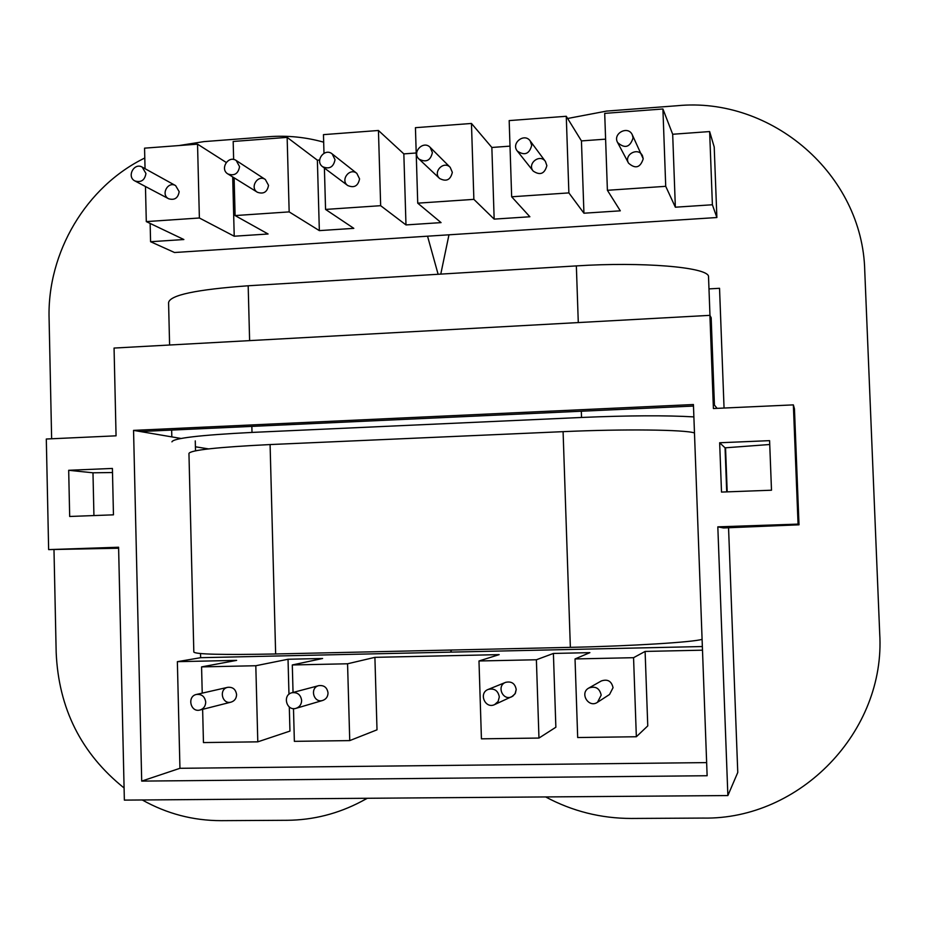 <?xml version="1.0" encoding="UTF-8"?>
<svg xmlns="http://www.w3.org/2000/svg" width="926" height="926" viewBox="0 0 926 926"><rect width="100%" height="100%" fill="white"/><g stroke="black" fill="none" stroke-linecap="round" stroke-linejoin="round"><path stroke-width="1.39" d="M118.621 548.238L48.638 549.604L46.3 439.017L116.063 435.822L114.06 348.06L709.918 315.349L711.168 317.722L714.432 405.102L717.118 408.366M112.497 472.526L92.982 472.804L93.931 515.574M68.686 470.292L69.681 516.476L113.458 514.833L112.405 468.44L68.686 470.292L92.982 472.804M799.011 524.81L723.472 527.959L717.824 526.848L798.062 524.116L799.011 524.81L794.45 408.794L793.362 404.882L798.062 524.116M769.726 444.503L725.058 447.825L726.713 491.891M719.652 442.755L721.504 492.076L771.497 490.213L769.587 440.649L719.652 442.755L725.058 447.825M702.359 646.533L200.629 657.692L177.364 661.673L179.945 768.302L141.701 781.104L707.128 775.733L693.424 404.535L133.552 430.382L140.254 431.528L693.481 406.063M181.021 438.461L140.254 431.528M709.918 315.349L713.402 408.528L793.362 404.882M728.554 527.739L737.767 772.469L727.871 795.561L124.362 800.11L118.597 547.231L48.638 549.604M179.945 768.302L706.642 762.607M200.629 657.692L200.525 653.571M195.513 450.8L195.27 440.892M141.701 781.104L133.552 430.382M727.871 795.561L717.824 526.848M725.567 448.427L727.199 491.868M288.97 694.292L288.032 659.254L322.595 658.49L292.303 664.961L293.044 692.451M293.484 708.598L294.364 741.344L349.739 740.603L347.563 663.78L292.303 664.961M702.487 650.179L645.109 651.429L633.558 657.692L575.034 658.942L589.885 652.645L553.401 653.443L536.385 659.763L478.985 660.979L499.172 654.624L374.903 657.344L377.009 729.827L349.739 740.603M291.921 692.741L318.764 685.645C324.042 685.043 327.133 687.462 328.024 692.926C327.908 696.676 326.149 699.188 322.746 700.438C313.625 703.505 309.388 687.752 318.764 685.645C324.042 685.043 327.133 687.462 328.024 692.926C327.908 696.676 326.149 699.188 322.746 700.438L296.1 708.309C299.665 707.001 301.506 704.373 301.644 700.415C300.707 694.674 297.466 692.116 291.921 692.741C282.083 694.951 286.528 711.527 296.1 708.309M374.903 657.344L347.563 663.78M575.034 658.942L577.685 737.536L636.347 736.749L633.558 657.692M645.109 651.429L647.76 725.903L636.347 736.749M609.539 694.488L613.047 687.694C611.542 681.108 607.63 678.862 601.321 680.957C607.63 678.862 611.542 681.108 613.047 687.694L609.539 694.488L597.49 702.29L601.182 695.137C599.608 688.192 595.487 685.819 588.843 688.018C579.248 693.018 588.612 708.494 597.49 702.29M177.364 661.673L236.639 660.377L201.579 666.894L202.227 693.134M202.632 709.339L203.454 742.571L257.798 741.842L255.808 665.736L201.579 666.894M289.306 706.989L289.954 731.089L257.798 741.842M196.474 694.442L227.75 687.323C232.831 686.895 235.771 689.326 236.581 694.604C236.431 698.459 234.614 700.959 231.106 702.116C222.066 704.779 218.501 689.06 227.75 687.323C232.831 686.895 235.771 689.326 236.581 694.604C236.431 698.459 234.614 700.959 231.106 702.116L199.981 710.01C203.651 708.795 205.56 706.156 205.722 702.116C204.877 696.549 201.799 694.002 196.474 694.442C186.774 696.271 190.501 712.788 199.981 710.01M288.032 659.254L255.808 665.736M553.401 653.443L555.866 727.234L538.967 738.057L536.385 659.763M488.187 689.43L505.619 682.358C511.499 681.061 515.03 683.434 516.21 689.476L515.076 693.805L511.777 696.746C502.795 701.248 496.197 685.784 505.619 682.358C511.499 681.061 515.03 683.434 516.21 689.476L515.388 693.238L512.888 696.109L494.646 704.582L498.119 701.491L499.311 696.931C498.072 690.565 494.357 688.064 488.187 689.43C478.267 693.03 485.201 709.328 494.646 704.582M478.985 660.979L481.427 738.832L538.967 738.057M416.202 152.987L403.84 153.89L405.982 224.925L441.065 222.61L417.73 203.164L473.869 199.356L471.461 123.459L415.438 127.684L417.73 203.164M430.162 147.35L450.198 167.34L452.328 172.317C450.557 179.933 446.332 181.994 439.642 178.498C432.396 172.178 443.623 160.279 450.198 167.34L452.328 172.317C450.557 179.933 446.332 181.994 439.642 178.498L419.073 159.122C426.087 162.779 430.532 160.603 432.396 152.593L430.162 147.35C423.263 139.942 411.468 152.477 419.073 159.122M510.006 146.134L491.856 147.465L494.16 219.115L473.869 199.356M491.856 147.465L471.461 123.459M226.21 162.444L197.539 144.155L144.56 148.16L145.046 168.682M319.632 160.036L317.375 160.198L287.141 137.384L233.178 141.47L233.641 159.492M403.84 153.89L378.445 130.485L323.463 134.64L323.984 153.276M566.272 116.282L509.173 120.6L511.661 196.787L568.877 192.897L566.272 116.282L581.447 140.914L583.936 213.211L620.304 210.827L607.398 190.293L665.725 186.323L662.912 108.979L604.701 113.377L607.398 190.293M605.604 139.155L581.447 140.914M150.139 223.432L150.579 241.721L174.516 252.509L716.874 217.529L714.212 147.014L709.64 131.561L672.681 134.258L662.912 108.979M716.874 217.529L712.395 204.762L709.64 131.561M672.681 134.258L675.355 207.204L712.395 204.762M675.355 207.204L665.725 186.323M583.936 213.211L568.877 192.897M494.16 219.115L529.88 216.765L511.661 196.787M405.982 224.925L380.655 205.688L378.445 130.485M317.375 160.198L319.343 230.62L353.813 228.352L325.558 209.426L380.655 205.688M319.343 230.62L289.167 211.892L287.141 137.384M232.692 176.935L234.22 236.223L268.089 233.989L235.1 215.573L289.167 211.892M234.22 236.223L199.379 217.992L197.539 144.155M150.579 241.721L183.869 239.533L146.296 221.603L199.379 217.992M530.204 140.949L545.414 161.448L546.861 165.627C544.627 173.856 540.078 175.662 533.202 171.079C526.836 163.636 539.858 153.346 545.414 161.448L546.861 165.627C544.627 173.856 540.078 175.662 533.202 171.079L517.368 151.112C524.591 155.927 529.383 154.005 531.721 145.347L530.204 140.949C524.359 132.441 510.666 143.298 517.368 151.112M142.222 167.131L175.616 185.605L179.169 191.659C178.093 198.06 174.597 200.433 168.694 198.777C160.487 194.854 167.814 180.894 175.616 185.605L179.169 191.659C178.093 198.06 174.597 200.433 168.694 198.777L134.964 180.975C141.146 182.711 144.803 180.211 145.938 173.475L142.222 167.131C134.062 162.189 126.387 176.866 134.964 180.975M145.463 186.52L146.296 221.603M324.401 168.046L325.558 209.426M332.179 153.913L356.846 173.382L359.566 178.892C358.107 186.01 354.172 188.233 347.736 185.536C339.969 180.165 349.646 167.247 356.846 173.382L359.566 178.892C358.107 186.01 354.172 188.233 347.736 185.536L322.607 166.703C329.355 169.516 333.499 167.178 335.027 159.689L332.179 153.913C324.632 147.477 314.47 161.078 322.607 166.703M632.284 134.791L643.223 158.809C640.317 167.756 635.421 169.203 628.534 163.15C623.545 154.538 638.442 146.655 642.47 155.799L643.223 158.809C640.317 167.756 635.421 169.203 628.534 163.15L617.619 142.558C624.865 148.924 630.016 147.384 633.071 137.951L632.284 134.791C628.048 125.16 612.375 133.494 617.619 142.558M236.223 160.522L265.345 179.494L268.528 185.327C267.29 192.064 263.597 194.367 257.428 192.272C249.372 187.7 257.764 174.134 265.345 179.494L268.528 185.327C267.29 192.064 263.597 194.367 257.428 192.272L227.923 173.972C234.382 176.16 238.26 173.729 239.556 166.657L236.223 160.522C228.282 154.908 219.485 169.18 227.923 173.972M234.116 177.815L235.1 215.573M708.98 288.9L719.537 288.299L724.051 408.042M323.672 142.176C305.719 137.141 287.43 135.312 268.818 136.689L203.975 141.609L178.88 145.567M51.636 438.774L49.09 318.556C47.145 252.474 86.141 186.577 144.792 157.999M53.986 549.604L56.173 652.494C58.593 708.425 81.222 753.59 124.084 787.98M367.09 798.281L361.534 801.395C338.071 813.769 313.254 820.066 287.083 820.297L221.036 820.656C193.048 820.621 166.807 813.734 142.303 799.983M450.893 650.04L450.869 652.124M567.626 118.482L606.588 111.085L676.987 105.749C771.462 96.292 862.754 174.435 864.757 270.936L879.7 633.43C885.916 731.459 799.914 819.95 703.193 818.075L631.382 818.457C600.974 818.434 572.395 811.269 545.657 796.939M451.298 652.112L451.147 650.04M440.776 274.108L448.971 234.81M427.546 236.188L438.114 274.27M709.976 315.465L708.506 276.168C706.607 267.128 642.47 261.664 576.354 265.901L578.287 322.572M581.32 411.225L581.528 417.464C628.812 415.473 666.257 415.276 693.875 416.897M581.528 417.464L252.011 432.419L251.849 426.388M171.935 441.852C173.22 438.218 199.912 435.081 252.011 432.419M195.409 446.783L208.547 448.902M249.615 340.618L248.18 285.775L576.354 265.901M248.18 285.775C196.289 289.514 169.759 295.139 168.578 302.64L169.597 345.004M694.477 432.963C685.321 429.641 624.089 428.888 563.089 431.655L570.358 647.355C631.74 646.035 693.134 642.193 702.093 639.345M570.358 647.355L275.647 653.976L270.091 444.561C217.367 447.154 190.316 450.117 188.95 453.451L193.823 652.043C195.34 654.335 222.61 654.983 275.647 653.976M270.091 444.561L563.089 431.655M361.534 801.395L367.356 798.281M171.657 430.081L171.819 436.898M601.321 680.957L588.843 688.018"/></g></svg>
